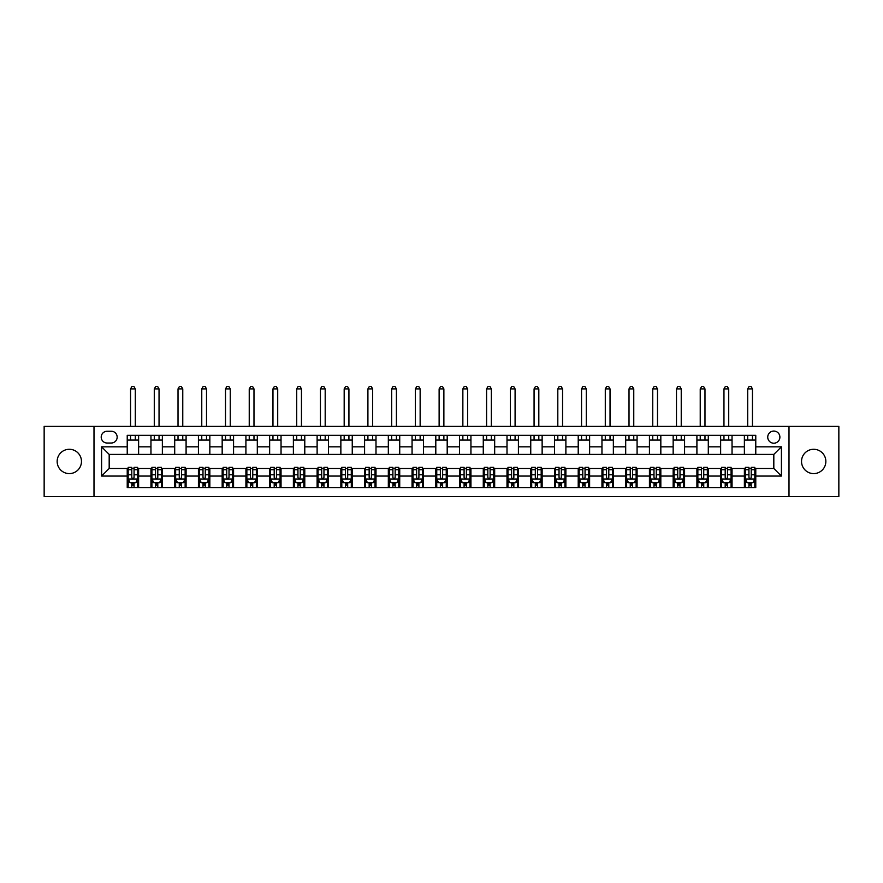 <?xml version="1.0" encoding="UTF-8"?>
<svg xmlns="http://www.w3.org/2000/svg" width="883" height="883" viewBox="0 0 883 883"><rect width="100%" height="100%" fill="white"/><g stroke="black" fill="none" stroke-linecap="round" stroke-linejoin="round"><path stroke-width="1.32" d="M813.685 449.281A12.152 12.152 0 0 0 801.532 461.434A12.152 12.152 0 0 0 813.685 473.597A12.152 12.152 0 0 0 825.848 461.434A12.152 12.152 0 0 0 813.685 449.281M69.316 449.281A12.152 12.152 0 0 0 57.152 461.434A12.152 12.152 0 0 0 69.316 473.597A12.152 12.152 0 0 0 81.468 461.434A12.152 12.152 0 0 0 69.316 449.281M773.817 431.059A6.082 6.082 0 0 0 767.735 437.129A6.082 6.082 0 0 0 773.817 443.211A6.082 6.082 0 0 0 779.888 437.129A6.082 6.082 0 0 0 773.817 431.059M789.005 496.566L838.85 496.566L838.85 426.312L789.005 426.312L789.005 496.566L93.995 496.566L93.995 426.312L44.15 426.312L44.15 496.566L93.995 496.566M107.097 443.023L111.28 443.023A5.883 5.883 0 0 0 117.163 437.129A5.883 5.883 0 0 0 111.28 431.246L107.097 431.246A5.883 5.883 0 0 0 101.214 437.129A5.883 5.883 0 0 0 107.097 443.023M789.005 426.312L93.995 426.312M127.229 476.058L101.589 476.058L101.589 446.82L127.229 446.82L127.229 454.414L109.183 454.414L109.183 468.465L127.229 468.465L127.229 487.548L755.771 487.548L755.771 468.465L773.817 468.465L773.817 454.414L755.771 454.414L755.771 446.82L781.411 446.82L781.411 476.058L755.771 476.058M755.771 446.82L755.771 435.33L127.229 435.33L127.229 446.82M744.38 435.33L744.38 454.414L755.771 454.414M744.38 454.414L127.229 454.414M127.229 468.465L128.178 468.465M131.788 468.465L134.061 468.465M137.671 468.465L138.62 468.465L138.62 487.548M151.909 468.465L138.62 468.465M155.518 468.465L157.803 468.465M161.412 468.465L162.362 468.465L162.362 487.548M175.651 468.465L162.362 468.465M179.26 468.465L181.534 468.465M185.143 468.465L186.092 468.465L186.092 487.548M199.392 468.465L186.092 468.465M202.991 468.465L205.275 468.465M208.885 468.465L209.834 468.465L209.834 487.548M223.123 468.465L209.834 468.465M226.732 468.465L229.006 468.465M232.615 468.465L233.565 468.465L233.565 487.548M246.865 468.465L233.565 468.465M250.463 468.465L252.748 468.465M256.357 468.465L257.306 468.465L257.306 487.548M270.595 468.465L257.306 468.465M274.205 468.465L276.478 468.465M280.088 468.465L281.037 468.465L281.037 487.548M294.337 468.465L281.037 468.465M297.946 468.465L300.22 468.465M303.829 468.465L304.778 468.465L304.778 487.548M318.068 468.465L304.778 468.465M321.677 468.465L323.962 468.465M327.56 468.465L328.509 468.465L328.509 487.548M341.809 468.465L328.509 468.465M345.419 468.465L347.692 468.465M351.302 468.465L352.251 468.465L352.251 487.548M365.54 468.465L352.251 468.465M369.149 468.465L371.434 468.465M375.032 468.465L375.992 468.465L375.992 487.548M389.282 468.465L375.992 468.465M392.891 468.465L395.165 468.465M398.774 468.465L399.723 468.465L399.723 487.548M413.012 468.465L399.723 468.465M416.621 468.465L418.906 468.465M422.516 468.465L423.465 468.465L423.465 487.548M436.754 468.465L423.465 468.465M440.363 468.465L442.637 468.465M446.246 468.465L447.195 468.465L447.195 487.548M460.484 468.465L447.195 468.465M464.094 468.465L466.379 468.465M469.988 468.465L470.937 468.465L470.937 487.548M484.226 468.465L470.937 468.465M487.835 468.465L490.109 468.465M493.718 468.465L494.668 468.465L494.668 487.548M507.968 468.465L494.668 468.465M511.566 468.465L513.851 468.465M517.46 468.465L518.409 468.465L518.409 487.548M531.698 468.465L518.409 468.465M535.308 468.465L537.581 468.465M541.191 468.465L542.14 468.465L542.14 487.548M555.44 468.465L542.14 468.465M559.038 468.465L561.323 468.465M564.932 468.465L565.882 468.465L565.882 487.548M579.171 468.465L565.882 468.465M582.78 468.465L585.054 468.465M588.663 468.465L589.612 468.465L589.612 487.548M602.912 468.465L589.612 468.465M606.522 468.465L608.795 468.465M612.405 468.465L613.354 468.465L613.354 487.548M626.643 468.465L613.354 468.465M630.252 468.465L632.537 468.465M636.135 468.465L637.085 468.465L637.085 487.548M650.385 468.465L637.085 468.465M653.994 468.465L656.268 468.465M659.877 468.465L660.826 468.465L660.826 487.548M674.115 468.465L660.826 468.465M677.725 468.465L680.009 468.465M683.608 468.465L684.568 468.465L684.568 487.548M697.857 468.465L684.568 468.465M701.466 468.465L703.74 468.465M707.349 468.465L708.298 468.465L708.298 487.548M721.588 468.465L708.298 468.465M725.197 468.465L727.482 468.465M731.091 468.465L732.04 468.465L732.04 487.548M745.329 468.465L732.04 468.465M748.939 468.465L751.212 468.465M754.822 468.465L755.771 468.465M138.62 435.33L138.62 454.414M127.229 440.076L138.62 440.076M127.229 482.802L128.178 482.802M131.788 482.802L134.061 482.802M137.671 482.802L138.62 482.802M150.96 468.465L150.96 487.548M150.96 435.33L150.96 454.414M162.362 435.33L162.362 454.414M150.96 440.076L162.362 440.076M150.96 482.802L151.909 482.802M155.518 482.802L157.803 482.802M161.412 482.802L162.362 482.802M174.702 468.465L174.702 487.548M174.702 482.802L175.651 482.802M179.26 482.802L181.534 482.802M185.143 482.802L186.092 482.802M174.702 435.33L174.702 454.414M186.092 435.33L186.092 454.414M174.702 440.076L186.092 440.076M198.432 468.465L198.432 487.548M198.432 482.802L199.392 482.802M202.991 482.802L205.275 482.802M208.885 482.802L209.834 482.802M198.432 435.33L198.432 454.414M209.834 435.33L209.834 454.414M198.432 440.076L209.834 440.076M222.174 468.465L222.174 487.548M222.174 482.802L223.123 482.802M226.732 482.802L229.006 482.802M232.615 482.802L233.565 482.802M222.174 435.33L222.174 454.414M233.565 435.33L233.565 454.414M222.174 440.076L233.565 440.076M245.916 468.465L245.916 487.548M245.916 482.802L246.865 482.802M250.463 482.802L252.748 482.802M256.357 482.802L257.306 482.802M245.916 435.33L245.916 454.414M257.306 435.33L257.306 454.414M245.916 440.076L257.306 440.076M269.646 468.465L269.646 487.548M269.646 482.802L270.595 482.802M274.205 482.802L276.478 482.802M280.088 482.802L281.037 482.802M269.646 435.33L269.646 454.414M281.037 435.33L281.037 454.414M269.646 440.076L281.037 440.076M293.388 468.465L293.388 487.548M293.388 482.802L294.337 482.802M297.946 482.802L300.22 482.802M303.829 482.802L304.778 482.802M293.388 435.33L293.388 454.414M304.778 435.33L304.778 454.414M293.388 440.076L304.778 440.076M317.118 468.465L317.118 487.548M317.118 482.802L318.068 482.802M321.677 482.802L323.962 482.802M327.56 482.802L328.509 482.802M317.118 435.33L317.118 454.414M328.509 435.33L328.509 454.414M317.118 440.076L328.509 440.076M340.86 468.465L340.86 487.548M340.86 482.802L341.809 482.802M345.419 482.802L347.692 482.802M351.302 482.802L352.251 482.802M340.86 435.33L340.86 454.414M352.251 435.33L352.251 454.414M340.86 440.076L352.251 440.076M364.591 468.465L364.591 487.548M364.591 482.802L365.54 482.802M369.149 482.802L371.434 482.802M375.032 482.802L375.992 482.802M364.591 435.33L364.591 454.414M375.992 435.33L375.992 454.414M364.591 440.076L375.992 440.076M388.332 468.465L388.332 487.548M388.332 482.802L389.282 482.802M392.891 482.802L395.165 482.802M398.774 482.802L399.723 482.802M388.332 435.33L388.332 454.414M399.723 435.33L399.723 454.414M388.332 440.076L399.723 440.076M412.063 468.465L412.063 487.548M412.063 482.802L413.012 482.802M416.621 482.802L418.906 482.802M422.516 482.802L423.465 482.802M412.063 435.33L412.063 454.414M423.465 435.33L423.465 454.414M412.063 440.076L423.465 440.076M435.805 468.465L435.805 487.548M435.805 482.802L436.754 482.802M440.363 482.802L442.637 482.802M446.246 482.802L447.195 482.802M435.805 435.33L435.805 454.414M447.195 435.33L447.195 454.414M435.805 440.076L447.195 440.076M459.535 468.465L459.535 487.548M459.535 482.802L460.484 482.802M464.094 482.802L466.379 482.802M469.988 482.802L470.937 482.802M459.535 435.33L459.535 454.414M470.937 435.33L470.937 454.414M459.535 440.076L470.937 440.076M483.277 468.465L483.277 487.548M483.277 482.802L484.226 482.802M487.835 482.802L490.109 482.802M493.718 482.802L494.668 482.802M483.277 435.33L483.277 454.414M494.668 435.33L494.668 454.414M483.277 440.076L494.668 440.076M507.008 468.465L507.008 487.548M507.008 482.802L507.968 482.802M511.566 482.802L513.851 482.802M517.46 482.802L518.409 482.802M507.008 435.33L507.008 454.414M518.409 435.33L518.409 454.414M507.008 440.076L518.409 440.076M530.749 468.465L530.749 487.548M530.749 482.802L531.698 482.802M535.308 482.802L537.581 482.802M541.191 482.802L542.14 482.802M530.749 435.33L530.749 454.414M542.14 435.33L542.14 454.414M530.749 440.076L542.14 440.076M554.491 468.465L554.491 487.548M554.491 482.802L555.44 482.802M559.038 482.802L561.323 482.802M564.932 482.802L565.882 482.802M554.491 435.33L554.491 454.414M565.882 435.33L565.882 454.414M554.491 440.076L565.882 440.076M578.222 468.465L578.222 487.548M578.222 482.802L579.171 482.802M582.78 482.802L585.054 482.802M588.663 482.802L589.612 482.802M578.222 435.33L578.222 454.414M589.612 435.33L589.612 454.414M578.222 440.076L589.612 440.076M601.963 468.465L601.963 487.548M601.963 482.802L602.912 482.802M606.522 482.802L608.795 482.802M612.405 482.802L613.354 482.802M601.963 435.33L601.963 454.414M613.354 435.33L613.354 454.414M601.963 440.076L613.354 440.076M625.694 468.465L625.694 487.548M625.694 482.802L626.643 482.802M630.252 482.802L632.537 482.802M636.135 482.802L637.085 482.802M625.694 435.33L625.694 454.414M637.085 435.33L637.085 454.414M625.694 440.076L637.085 440.076M649.435 468.465L649.435 487.548M649.435 482.802L650.385 482.802M653.994 482.802L656.268 482.802M659.877 482.802L660.826 482.802M649.435 435.33L649.435 454.414M660.826 435.33L660.826 454.414M649.435 440.076L660.826 440.076M673.166 468.465L673.166 487.548M673.166 482.802L674.115 482.802M677.725 482.802L680.009 482.802M683.608 482.802L684.568 482.802M673.166 435.33L673.166 454.414M684.568 435.33L684.568 454.414M673.166 440.076L684.568 440.076M696.908 468.465L696.908 487.548M696.908 482.802L697.857 482.802M701.466 482.802L703.74 482.802M707.349 482.802L708.298 482.802M696.908 435.33L696.908 454.414M708.298 435.33L708.298 454.414M696.908 440.076L708.298 440.076M720.638 468.465L720.638 487.548M720.638 482.802L721.588 482.802M725.197 482.802L727.482 482.802M731.091 482.802L732.04 482.802M720.638 435.33L720.638 454.414M732.04 435.33L732.04 454.414M720.638 440.076L732.04 440.076M744.38 468.465L744.38 487.548M744.38 482.802L745.329 482.802M748.939 482.802L751.212 482.802M754.822 482.802L755.771 482.802M744.38 440.076L755.771 440.076M109.183 454.414L101.589 446.82M109.183 468.465L101.589 476.058M781.411 446.82L773.817 454.414M781.411 476.058L773.817 468.465M131.788 485.076L134.061 485.076M128.178 469.701L131.788 469.701L131.788 467.328L128.178 467.328L128.178 478.906L130.077 482.703L135.772 482.703L137.671 478.906L137.671 467.328L134.061 467.328L134.061 469.701L137.671 469.701M137.671 478.906L137.671 487.548M128.178 478.906L128.178 487.548M134.061 482.703L134.061 487.548M131.788 487.548L131.788 482.703M131.788 469.701L131.788 477.482C132.549 478.95 133.3 478.95 134.061 477.482L134.061 469.701M135.298 440.076L135.298 435.33M135.298 426.312L135.298 388.895L130.552 388.895L130.552 426.312M130.552 440.076L130.552 435.33M130.552 388.895L131.975 386.434L133.874 386.434L135.298 388.895M155.518 485.076L157.803 485.076M151.909 469.701L155.518 469.701L155.518 467.328L151.909 467.328L151.909 478.906L153.808 482.703L159.514 482.703L161.412 478.906L161.412 467.328L157.803 467.328L157.803 469.701L161.412 469.701M161.412 478.906L161.412 487.548M151.909 478.906L151.909 487.548M157.803 482.703L157.803 487.548M155.518 487.548L155.518 482.703M155.518 469.701L155.518 477.482C156.28 478.95 157.042 478.95 157.803 477.482L157.803 469.701M159.039 440.076L159.039 435.33M159.039 426.312L159.039 388.895L154.282 388.895L154.282 426.312M154.282 440.076L154.282 435.33M154.282 388.895L155.717 386.434L157.616 386.434L159.039 388.895M179.26 485.076L181.534 485.076M175.651 469.701L179.26 469.701L179.26 467.328L175.651 467.328L175.651 478.906L177.549 482.703L183.245 482.703L185.143 478.906L185.143 467.328L181.534 467.328L181.534 469.701L185.143 469.701M185.143 478.906L185.143 487.548M175.651 478.906L175.651 487.548M181.534 482.703L181.534 487.548M179.26 487.548L179.26 482.703M179.26 469.701L179.26 477.482C180.022 478.95 180.772 478.95 181.534 477.482L181.534 469.701M182.77 440.076L182.77 435.33M182.77 426.312L182.77 388.895L178.024 388.895L178.024 426.312M178.024 440.076L178.024 435.33M178.024 388.895L179.448 386.434L181.346 386.434L182.77 388.895M202.991 485.076L205.275 485.076M199.392 469.701L202.991 469.701L202.991 467.328L199.392 467.328L199.392 478.906L201.291 482.703L206.986 482.703L208.885 478.906L208.885 467.328L205.275 467.328L205.275 469.701L208.885 469.701M208.885 478.906L208.885 487.548M199.392 478.906L199.392 487.548M205.275 482.703L205.275 487.548M202.991 487.548L202.991 482.703M202.991 469.701L202.991 477.482C203.752 478.95 204.514 478.95 205.275 477.482L205.275 469.701M206.512 440.076L206.512 435.33M206.512 426.312L206.512 388.895L201.766 388.895L201.766 426.312M201.766 440.076L201.766 435.33M201.766 388.895L203.189 386.434L205.088 386.434L206.512 388.895M226.732 485.076L229.006 485.076M223.123 469.701L226.732 469.701L226.732 467.328L223.123 467.328L223.123 478.906L225.022 482.703L230.717 482.703L232.615 478.906L232.615 467.328L229.006 467.328L229.006 469.701L232.615 469.701M232.615 478.906L232.615 487.548M223.123 478.906L223.123 487.548M229.006 482.703L229.006 487.548M226.732 487.548L226.732 482.703M226.732 469.701L226.732 477.482C227.494 478.95 228.244 478.95 229.006 477.482L229.006 469.701M230.242 440.076L230.242 435.33M230.242 426.312L230.242 388.895L225.496 388.895L225.496 426.312M225.496 440.076L225.496 435.33M225.496 388.895L226.92 386.434L228.818 386.434L230.242 388.895M250.463 485.076L252.748 485.076M246.865 469.701L250.463 469.701L250.463 467.328L246.865 467.328L246.865 478.906L248.763 482.703L254.459 482.703L256.357 478.906L256.357 467.328L252.748 467.328L252.748 469.701L256.357 469.701M256.357 478.906L256.357 487.548M246.865 478.906L246.865 487.548M252.748 482.703L252.748 487.548M250.463 487.548L250.463 482.703M250.463 469.701L250.463 477.482C251.225 478.95 251.986 478.95 252.748 477.482L252.748 469.701M253.984 440.076L253.984 435.33M253.984 426.312L253.984 388.895L249.238 388.895L249.238 426.312M249.238 440.076L249.238 435.33M249.238 388.895L250.662 386.434L252.56 386.434L253.984 388.895M274.205 485.076L276.478 485.076M270.595 469.701L274.205 469.701L274.205 467.328L270.595 467.328L270.595 478.906L272.494 482.703L278.189 482.703L280.088 478.906L280.088 467.328L276.478 467.328L276.478 469.701L280.088 469.701M280.088 478.906L280.088 487.548M270.595 478.906L270.595 487.548M276.478 482.703L276.478 487.548M274.205 487.548L274.205 482.703M274.205 469.701L274.205 477.482C274.966 478.95 275.728 478.95 276.478 477.482L276.478 469.701M277.715 440.076L277.715 435.33M277.715 426.312L277.715 388.895L272.968 388.895L272.968 426.312M272.968 440.076L272.968 435.33M272.968 388.895L274.392 386.434L276.291 386.434L277.715 388.895M297.946 485.076L300.22 485.076M294.337 469.701L297.946 469.701L297.946 467.328L294.337 467.328L294.337 478.906L296.235 482.703L301.931 482.703L303.829 478.906L303.829 467.328L300.22 467.328L300.22 469.701L303.829 469.701M303.829 478.906L303.829 487.548M294.337 478.906L294.337 487.548M300.22 482.703L300.22 487.548M297.946 487.548L297.946 482.703M297.946 469.701L297.946 477.482C298.697 478.95 299.458 478.95 300.22 477.482L300.22 469.701M301.456 440.076L301.456 435.33M301.456 426.312L301.456 388.895L296.71 388.895L296.71 426.312M296.71 440.076L296.71 435.33M296.71 388.895L298.134 386.434L300.032 386.434L301.456 388.895M321.677 485.076L323.962 485.076M318.068 469.701L321.677 469.701L321.677 467.328L318.068 467.328L318.068 478.906L319.966 482.703L325.661 482.703L327.56 478.906L327.56 467.328L323.962 467.328L323.962 469.701L327.56 469.701M327.56 478.906L327.56 487.548M318.068 478.906L318.068 487.548M323.962 482.703L323.962 487.548M321.677 487.548L321.677 482.703M321.677 469.701L321.677 477.482C322.438 478.95 323.2 478.95 323.962 477.482L323.962 469.701M325.187 440.076L325.187 435.33M325.187 426.312L325.187 388.895L320.441 388.895L320.441 426.312M320.441 440.076L320.441 435.33M320.441 388.895L321.865 386.434L323.763 386.434L325.187 388.895M345.419 485.076L347.692 485.076M341.809 469.701L345.419 469.701L345.419 467.328L341.809 467.328L341.809 478.906L343.708 482.703L349.403 482.703L351.302 478.906L351.302 467.328L347.692 467.328L347.692 469.701L351.302 469.701M351.302 478.906L351.302 487.548M341.809 478.906L341.809 487.548M347.692 482.703L347.692 487.548M345.419 487.548L345.419 482.703M345.419 469.701L345.419 477.482C346.169 478.95 346.931 478.95 347.692 477.482L347.692 469.701M348.928 440.076L348.928 435.33M348.928 426.312L348.928 388.895L344.182 388.895L344.182 426.312M344.182 440.076L344.182 435.33M344.182 388.895L345.606 386.434L347.505 386.434L348.928 388.895M369.149 485.076L371.434 485.076M365.54 469.701L369.149 469.701L369.149 467.328L365.54 467.328L365.54 478.906L367.438 482.703L373.134 482.703L375.032 478.906L375.032 467.328L371.434 467.328L371.434 469.701L375.032 469.701M375.032 478.906L375.032 487.548M365.54 478.906L365.54 487.548M371.434 482.703L371.434 487.548M369.149 487.548L369.149 482.703M369.149 469.701L369.149 477.482C369.911 478.95 370.672 478.95 371.434 477.482L371.434 469.701M372.659 440.076L372.659 435.33M372.659 426.312L372.659 388.895L367.913 388.895L367.913 426.312M367.913 440.076L367.913 435.33M367.913 388.895L369.337 386.434L371.235 386.434L372.659 388.895M392.891 485.076L395.165 485.076M389.282 469.701L392.891 469.701L392.891 467.328L389.282 467.328L389.282 478.906L391.18 482.703L396.875 482.703L398.774 478.906L398.774 467.328L395.165 467.328L395.165 469.701L398.774 469.701M398.774 478.906L398.774 487.548M389.282 478.906L389.282 487.548M395.165 482.703L395.165 487.548M392.891 487.548L392.891 482.703M392.891 469.701L392.891 477.482C393.641 478.95 394.403 478.95 395.165 477.482L395.165 469.701M396.401 440.076L396.401 435.33M396.401 426.312L396.401 388.895L391.655 388.895L391.655 426.312M391.655 440.076L391.655 435.33M391.655 388.895L393.078 386.434L394.977 386.434L396.401 388.895M416.621 485.076L418.906 485.076M413.012 469.701L416.621 469.701L416.621 467.328L413.012 467.328L413.012 478.906L414.911 482.703L420.617 482.703L422.516 478.906L422.516 467.328L418.906 467.328L418.906 469.701L422.516 469.701M422.516 478.906L422.516 487.548M413.012 478.906L413.012 487.548M418.906 482.703L418.906 487.548M416.621 487.548L416.621 482.703M416.621 469.701L416.621 477.482C417.383 478.95 418.145 478.95 418.906 477.482L418.906 469.701M420.142 440.076L420.142 435.33M420.142 426.312L420.142 388.895L415.385 388.895L415.385 426.312M415.385 440.076L415.385 435.33M415.385 388.895L416.809 386.434L418.708 386.434L420.142 388.895M440.363 485.076L442.637 485.076M436.754 469.701L440.363 469.701L440.363 467.328L436.754 467.328L436.754 478.906L438.652 482.703L444.348 482.703L446.246 478.906L446.246 467.328L442.637 467.328L442.637 469.701L446.246 469.701M446.246 478.906L446.246 487.548M436.754 478.906L436.754 487.548M442.637 482.703L442.637 487.548M440.363 487.548L440.363 482.703M440.363 469.701L440.363 477.482C441.114 478.95 441.875 478.95 442.637 477.482L442.637 469.701M443.873 440.076L443.873 435.33M443.873 426.312L443.873 388.895L439.127 388.895L439.127 426.312M439.127 440.076L439.127 435.33M439.127 388.895L440.551 386.434L442.449 386.434L443.873 388.895M464.094 485.076L466.379 485.076M460.484 469.701L464.094 469.701L464.094 467.328L460.484 467.328L460.484 478.906L462.383 482.703L468.089 482.703L469.988 478.906L469.988 467.328L466.379 467.328L466.379 469.701L469.988 469.701M469.988 478.906L469.988 487.548M460.484 478.906L460.484 487.548M466.379 482.703L466.379 487.548M464.094 487.548L464.094 482.703M464.094 469.701L464.094 477.482C464.855 478.95 465.617 478.95 466.379 477.482L466.379 469.701M467.615 440.076L467.615 435.33M467.615 426.312L467.615 388.895L462.858 388.895L462.858 426.312M462.858 440.076L462.858 435.33M462.858 388.895L464.292 386.434L466.191 386.434L467.615 388.895M487.835 485.076L490.109 485.076M484.226 469.701L487.835 469.701L487.835 467.328L484.226 467.328L484.226 478.906L486.125 482.703L491.82 482.703L493.718 478.906L493.718 467.328L490.109 467.328L490.109 469.701L493.718 469.701M493.718 478.906L493.718 487.548M484.226 478.906L484.226 487.548M490.109 482.703L490.109 487.548M487.835 487.548L487.835 482.703M487.835 469.701L487.835 477.482C488.597 478.95 489.348 478.95 490.109 477.482L490.109 469.701M491.345 440.076L491.345 435.33M491.345 426.312L491.345 388.895L486.599 388.895L486.599 426.312M486.599 440.076L486.599 435.33M486.599 388.895L488.023 386.434L489.922 386.434L491.345 388.895M511.566 485.076L513.851 485.076M507.968 469.701L511.566 469.701L511.566 467.328L507.968 467.328L507.968 478.906L509.866 482.703L515.562 482.703L517.46 478.906L517.46 467.328L513.851 467.328L513.851 469.701L517.46 469.701M517.46 478.906L517.46 487.548M507.968 478.906L507.968 487.548M513.851 482.703L513.851 487.548M511.566 487.548L511.566 482.703M511.566 469.701L511.566 477.482C512.328 478.95 513.089 478.95 513.851 477.482L513.851 469.701M515.087 440.076L515.087 435.33M515.087 426.312L515.087 388.895L510.341 388.895L510.341 426.312M510.341 440.076L510.341 435.33M510.341 388.895L511.765 386.434L513.663 386.434L515.087 388.895M535.308 485.076L537.581 485.076M531.698 469.701L535.308 469.701L535.308 467.328L531.698 467.328L531.698 478.906L533.597 482.703L539.292 482.703L541.191 478.906L541.191 467.328L537.581 467.328L537.581 469.701L541.191 469.701M541.191 478.906L541.191 487.548M531.698 478.906L531.698 487.548M537.581 482.703L537.581 487.548M535.308 487.548L535.308 482.703M535.308 469.701L535.308 477.482C536.069 478.95 536.82 478.95 537.581 477.482L537.581 469.701M538.818 440.076L538.818 435.33M538.818 426.312L538.818 388.895L534.072 388.895L534.072 426.312M534.072 440.076L534.072 435.33M534.072 388.895L535.495 386.434L537.394 386.434L538.818 388.895M559.038 485.076L561.323 485.076M555.44 469.701L559.038 469.701L559.038 467.328L555.44 467.328L555.44 478.906L557.339 482.703L563.034 482.703L564.932 478.906L564.932 467.328L561.323 467.328L561.323 469.701L564.932 469.701M564.932 478.906L564.932 487.548M555.44 478.906L555.44 487.548M561.323 482.703L561.323 487.548M559.038 487.548L559.038 482.703M559.038 469.701L559.038 477.482C559.8 478.95 560.562 478.95 561.323 477.482L561.323 469.701M562.559 440.076L562.559 435.33M562.559 426.312L562.559 388.895L557.813 388.895L557.813 426.312M557.813 440.076L557.813 435.33M557.813 388.895L559.237 386.434L561.135 386.434L562.559 388.895M582.78 485.076L585.054 485.076M579.171 469.701L582.78 469.701L582.78 467.328L579.171 467.328L579.171 478.906L581.069 482.703L586.765 482.703L588.663 478.906L588.663 467.328L585.054 467.328L585.054 469.701L588.663 469.701M588.663 478.906L588.663 487.548M579.171 478.906L579.171 487.548M585.054 482.703L585.054 487.548M582.78 487.548L582.78 482.703M582.78 469.701L582.78 477.482C583.542 478.95 584.303 478.95 585.054 477.482L585.054 469.701M586.29 440.076L586.29 435.33M586.29 426.312L586.29 388.895L581.544 388.895L581.544 426.312M581.544 440.076L581.544 435.33M581.544 388.895L582.968 386.434L584.866 386.434L586.29 388.895M606.522 485.076L608.795 485.076M602.912 469.701L606.522 469.701L606.522 467.328L602.912 467.328L602.912 478.906L604.811 482.703L610.506 482.703L612.405 478.906L612.405 467.328L608.795 467.328L608.795 469.701L612.405 469.701M612.405 478.906L612.405 487.548M602.912 478.906L602.912 487.548M608.795 482.703L608.795 487.548M606.522 487.548L606.522 482.703M606.522 469.701L606.522 477.482C607.272 478.95 608.034 478.95 608.795 477.482L608.795 469.701M610.032 440.076L610.032 435.33M610.032 426.312L610.032 388.895L605.285 388.895L605.285 426.312M605.285 440.076L605.285 435.33M605.285 388.895L606.709 386.434L608.608 386.434L610.032 388.895M630.252 485.076L632.537 485.076M626.643 469.701L630.252 469.701L630.252 467.328L626.643 467.328L626.643 478.906L628.541 482.703L634.237 482.703L636.135 478.906L636.135 467.328L632.537 467.328L632.537 469.701L636.135 469.701M636.135 478.906L636.135 487.548M626.643 478.906L626.643 487.548M632.537 482.703L632.537 487.548M630.252 487.548L630.252 482.703M630.252 469.701L630.252 477.482C631.014 478.95 631.775 478.95 632.537 477.482L632.537 469.701M633.762 440.076L633.762 435.33M633.762 426.312L633.762 388.895L629.016 388.895L629.016 426.312M629.016 440.076L629.016 435.33M629.016 388.895L630.44 386.434L632.338 386.434L633.762 388.895M653.994 485.076L656.268 485.076M650.385 469.701L653.994 469.701L653.994 467.328L650.385 467.328L650.385 478.906L652.283 482.703L657.978 482.703L659.877 478.906L659.877 467.328L656.268 467.328L656.268 469.701L659.877 469.701M659.877 478.906L659.877 487.548M650.385 478.906L650.385 487.548M656.268 482.703L656.268 487.548M653.994 487.548L653.994 482.703M653.994 469.701L653.994 477.482C654.745 478.95 655.506 478.95 656.268 477.482L656.268 469.701M657.504 440.076L657.504 435.33M657.504 426.312L657.504 388.895L652.758 388.895L652.758 426.312M652.758 440.076L652.758 435.33M652.758 388.895L654.182 386.434L656.08 386.434L657.504 388.895M677.725 485.076L680.009 485.076M674.115 469.701L677.725 469.701L677.725 467.328L674.115 467.328L674.115 478.906L676.014 482.703L681.709 482.703L683.608 478.906L683.608 467.328L680.009 467.328L680.009 469.701L683.608 469.701M683.608 478.906L683.608 487.548M674.115 478.906L674.115 487.548M680.009 482.703L680.009 487.548M677.725 487.548L677.725 482.703M677.725 469.701L677.725 477.482C678.486 478.95 679.248 478.95 680.009 477.482L680.009 469.701M681.235 440.076L681.235 435.33M681.235 426.312L681.235 388.895L676.488 388.895L676.488 426.312M676.488 440.076L676.488 435.33M676.488 388.895L677.912 386.434L679.811 386.434L681.235 388.895M701.466 485.076L703.74 485.076M697.857 469.701L701.466 469.701L701.466 467.328L697.857 467.328L697.857 478.906L699.755 482.703L705.451 482.703L707.349 478.906L707.349 467.328L703.74 467.328L703.74 469.701L707.349 469.701M707.349 478.906L707.349 487.548M697.857 478.906L697.857 487.548M703.74 482.703L703.74 487.548M701.466 487.548L701.466 482.703M701.466 469.701L701.466 477.482C702.217 478.95 702.978 478.95 703.74 477.482L703.74 469.701M704.976 440.076L704.976 435.33M704.976 426.312L704.976 388.895L700.23 388.895L700.23 426.312M700.23 440.076L700.23 435.33M700.23 388.895L701.654 386.434L703.552 386.434L704.976 388.895M725.197 485.076L727.482 485.076M721.588 469.701L725.197 469.701L725.197 467.328L721.588 467.328L721.588 478.906L723.486 482.703L729.192 482.703L731.091 478.906L731.091 467.328L727.482 467.328L727.482 469.701L731.091 469.701M731.091 478.906L731.091 487.548M721.588 478.906L721.588 487.548M727.482 482.703L727.482 487.548M725.197 487.548L725.197 482.703M725.197 469.701L725.197 477.482C725.958 478.95 726.72 478.95 727.482 477.482L727.482 469.701M728.718 440.076L728.718 435.33M728.718 426.312L728.718 388.895L723.961 388.895L723.961 426.312M723.961 440.076L723.961 435.33M723.961 388.895L725.385 386.434L727.283 386.434L728.718 388.895M748.939 485.076L751.212 485.076M745.329 469.701L748.939 469.701L748.939 467.328L745.329 467.328L745.329 478.906L747.228 482.703L752.923 482.703L754.822 478.906L754.822 467.328L751.212 467.328L751.212 469.701L754.822 469.701M754.822 478.906L754.822 487.548M745.329 478.906L745.329 487.548M751.212 482.703L751.212 487.548M748.939 487.548L748.939 482.703M748.939 469.701L748.939 477.482C749.689 478.95 750.451 478.95 751.212 477.482L751.212 469.701M752.448 440.076L752.448 435.33M752.448 426.312L752.448 388.895L747.702 388.895L747.702 426.312M747.702 440.076L747.702 435.33M747.702 388.895L749.126 386.434L751.025 386.434L752.448 388.895M150.96 476.058L138.62 476.058M150.96 446.82L138.62 446.82M174.702 446.82L162.362 446.82M174.702 476.058L162.362 476.058M198.432 446.82L186.092 446.82M198.432 476.058L186.092 476.058M222.174 446.82L209.834 446.82M222.174 476.058L209.834 476.058M245.916 446.82L233.565 446.82M245.916 476.058L233.565 476.058M269.646 446.82L257.306 446.82M269.646 476.058L257.306 476.058M293.388 446.82L281.037 446.82M293.388 476.058L281.037 476.058M317.118 446.82L304.778 446.82M317.118 476.058L304.778 476.058M340.86 446.82L328.509 446.82M340.86 476.058L328.509 476.058M364.591 446.82L352.251 446.82M364.591 476.058L352.251 476.058M388.332 446.82L375.992 446.82M388.332 476.058L375.992 476.058M412.063 446.82L399.723 446.82M412.063 476.058L399.723 476.058M435.805 446.82L423.465 446.82M435.805 476.058L423.465 476.058M459.535 446.82L447.195 446.82M459.535 476.058L447.195 476.058M483.277 446.82L470.937 446.82M483.277 476.058L470.937 476.058M507.008 446.82L494.668 446.82M507.008 476.058L494.668 476.058M530.749 446.82L518.409 446.82M530.749 476.058L518.409 476.058M554.491 446.82L542.14 446.82M554.491 476.058L542.14 476.058M578.222 446.82L565.882 446.82M578.222 476.058L565.882 476.058M601.963 446.82L589.612 446.82M601.963 476.058L589.612 476.058M625.694 446.82L613.354 446.82M625.694 476.058L613.354 476.058M649.435 446.82L637.085 446.82M649.435 476.058L637.085 476.058M673.166 446.82L660.826 446.82M673.166 476.058L660.826 476.058M696.908 446.82L684.568 446.82M696.908 476.058L684.568 476.058M720.638 446.82L708.298 446.82M720.638 476.058L708.298 476.058M744.38 446.82L732.04 446.82M744.38 476.058L732.04 476.058M128.223 479.005L137.627 479.005M137.671 482.482L135.883 482.482M129.967 482.482L128.178 482.482M134.061 474.8L137.671 474.8M128.178 474.8L131.788 474.8M131.788 483.873L134.061 483.873M151.964 479.005L161.357 479.005M161.412 482.482L159.624 482.482M153.697 482.482L151.909 482.482M157.803 474.8L161.412 474.8M151.909 474.8L155.518 474.8M155.518 483.873L157.803 483.873M175.695 479.005L185.099 479.005M185.143 482.482L183.355 482.482M177.439 482.482L175.651 482.482M181.534 474.8L185.143 474.8M175.651 474.8L179.26 474.8M179.26 483.873L181.534 483.873M199.437 479.005L208.829 479.005M208.885 482.482L207.097 482.482M201.169 482.482L199.392 482.482M205.275 474.8L208.885 474.8M199.392 474.8L202.991 474.8M202.991 483.873L205.275 483.873M223.167 479.005L232.571 479.005M232.615 482.482L230.838 482.482M224.911 482.482L223.123 482.482M229.006 474.8L232.615 474.8M223.123 474.8L226.732 474.8M226.732 483.873L229.006 483.873M246.909 479.005L256.313 479.005M256.357 482.482L254.569 482.482M248.642 482.482L246.865 482.482M252.748 474.8L256.357 474.8M246.865 474.8L250.463 474.8M250.463 483.873L252.748 483.873M270.639 479.005L280.043 479.005M280.088 482.482L278.311 482.482M272.383 482.482L270.595 482.482M276.478 474.8L280.088 474.8M270.595 474.8L274.205 474.8M274.205 483.873L276.478 483.873M294.381 479.005L303.785 479.005M303.829 482.482L302.041 482.482M296.114 482.482L294.337 482.482M300.22 474.8L303.829 474.8M294.337 474.8L297.946 474.8M297.946 483.873L300.22 483.873M318.123 479.005L327.516 479.005M327.56 482.482L325.783 482.482M319.856 482.482L318.068 482.482M323.962 474.8L327.56 474.8M318.068 474.8L321.677 474.8M321.677 483.873L323.962 483.873M341.853 479.005L351.257 479.005M351.302 482.482L349.513 482.482M343.586 482.482L341.809 482.482M347.692 474.8L351.302 474.8M341.809 474.8L345.419 474.8M345.419 483.873L347.692 483.873M365.595 479.005L374.988 479.005M375.032 482.482L373.255 482.482M367.328 482.482L365.54 482.482M371.434 474.8L375.032 474.8M365.54 474.8L369.149 474.8M369.149 483.873L371.434 483.873M389.326 479.005L398.73 479.005M398.774 482.482L396.986 482.482M391.07 482.482L389.282 482.482M395.165 474.8L398.774 474.8M389.282 474.8L392.891 474.8M392.891 483.873L395.165 483.873M413.067 479.005L422.46 479.005M422.516 482.482L420.727 482.482M414.8 482.482L413.012 482.482M418.906 474.8L422.516 474.8M413.012 474.8L416.621 474.8M416.621 483.873L418.906 483.873M436.798 479.005L446.202 479.005M446.246 482.482L444.458 482.482M438.542 482.482L436.754 482.482M442.637 474.8L446.246 474.8M436.754 474.8L440.363 474.8M440.363 483.873L442.637 483.873M460.54 479.005L469.933 479.005M469.988 482.482L468.2 482.482M462.273 482.482L460.484 482.482M466.379 474.8L469.988 474.8M460.484 474.8L464.094 474.8M464.094 483.873L466.379 483.873M484.27 479.005L493.674 479.005M493.718 482.482L491.93 482.482M486.014 482.482L484.226 482.482M490.109 474.8L493.718 474.8M484.226 474.8L487.835 474.8M487.835 483.873L490.109 483.873M508.012 479.005L517.405 479.005M517.46 482.482L515.672 482.482M509.745 482.482L507.968 482.482M513.851 474.8L517.46 474.8M507.968 474.8L511.566 474.8M511.566 483.873L513.851 483.873M531.743 479.005L541.147 479.005M541.191 482.482L539.414 482.482M533.487 482.482L531.698 482.482M537.581 474.8L541.191 474.8M531.698 474.8L535.308 474.8M535.308 483.873L537.581 483.873M555.484 479.005L564.877 479.005M564.932 482.482L563.144 482.482M557.217 482.482L555.44 482.482M561.323 474.8L564.932 474.8M555.44 474.8L559.038 474.8M559.038 483.873L561.323 483.873M579.215 479.005L588.619 479.005M588.663 482.482L586.886 482.482M580.959 482.482L579.171 482.482M585.054 474.8L588.663 474.8M579.171 474.8L582.78 474.8M582.78 483.873L585.054 483.873M602.957 479.005L612.361 479.005M612.405 482.482L610.617 482.482M604.689 482.482L602.912 482.482M608.795 474.8L612.405 474.8M602.912 474.8L606.522 474.8M606.522 483.873L608.795 483.873M626.687 479.005L636.091 479.005M636.135 482.482L634.358 482.482M628.431 482.482L626.643 482.482M632.537 474.8L636.135 474.8M626.643 474.8L630.252 474.8M630.252 483.873L632.537 483.873M650.429 479.005L659.833 479.005M659.877 482.482L658.089 482.482M652.162 482.482L650.385 482.482M656.268 474.8L659.877 474.8M650.385 474.8L653.994 474.8M653.994 483.873L656.268 483.873M674.17 479.005L683.563 479.005M683.608 482.482L681.831 482.482M675.903 482.482L674.115 482.482M680.009 474.8L683.608 474.8M674.115 474.8L677.725 474.8M677.725 483.873L680.009 483.873M697.901 479.005L707.305 479.005M707.349 482.482L705.561 482.482M699.645 482.482L697.857 482.482M703.74 474.8L707.349 474.8M697.857 474.8L701.466 474.8M701.466 483.873L703.74 483.873M721.643 479.005L731.036 479.005M731.091 482.482L729.303 482.482M723.376 482.482L721.588 482.482M727.482 474.8L731.091 474.8M721.588 474.8L725.197 474.8M725.197 483.873L727.482 483.873M745.373 479.005L754.777 479.005M754.822 482.482L753.033 482.482M747.117 482.482L745.329 482.482M751.212 474.8L754.822 474.8M745.329 474.8L748.939 474.8M748.939 483.873L751.212 483.873"/></g></svg>

